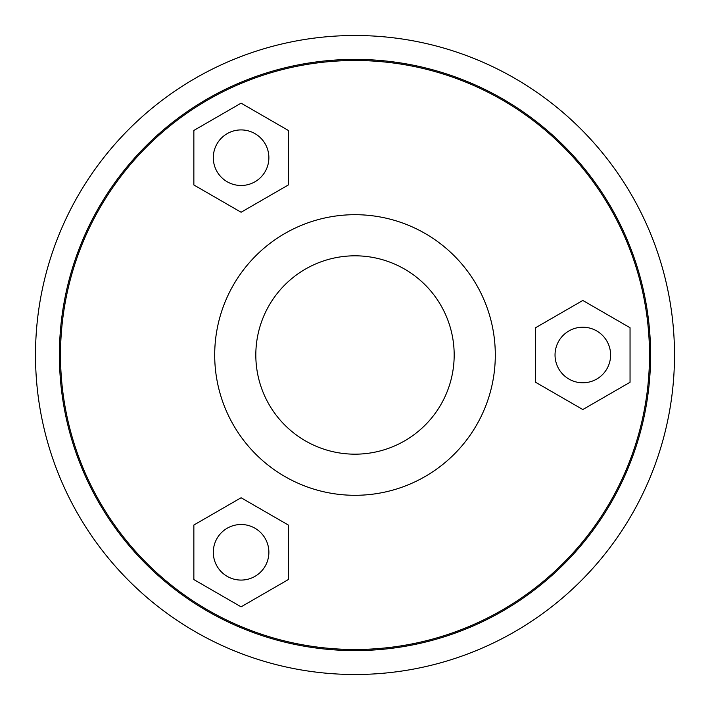 <?xml version="1.0" encoding="UTF-8"?>
<svg xmlns="http://www.w3.org/2000/svg" width="710" height="710" viewBox="0 0 710 710"><rect width="100%" height="100%" fill="white"/><g stroke="black" fill="none" stroke-linecap="round" stroke-linejoin="round"><path stroke-width="1.06" d="M288.322 579.564L241.089 606.837L193.857 579.564L193.857 525.027L241.089 497.754L288.322 525.027L288.322 579.564M217.029 538.402A27.779 27.779 0 0 1 265.149 538.402A27.779 27.779 0 0 1 241.089 580.079A27.779 27.779 0 0 1 217.029 538.402M193.857 184.973L193.857 130.436L241.089 103.163L288.322 130.436L288.322 184.973L241.089 212.246L193.857 184.973M265.149 143.81A27.779 27.779 0 0 1 241.089 185.487A27.779 27.779 0 0 1 217.029 143.81A27.779 27.779 0 0 1 265.149 143.81M582.821 300.463L630.045 327.727L630.045 382.273L582.821 409.537L535.588 382.273L535.588 327.727L582.821 300.463M582.821 382.779A27.779 27.779 0 0 1 558.761 341.111A27.779 27.779 0 0 1 606.881 341.111A27.779 27.779 0 0 1 582.821 382.779M355 214.695A140.305 140.305 0 0 0 233.492 425.148A140.305 140.305 0 0 0 476.508 425.148A140.305 140.305 0 0 0 355 214.695M355 255.813A99.187 99.187 0 0 0 269.108 404.593A99.187 99.187 0 0 0 440.892 404.593A99.187 99.187 0 0 0 355 255.813M355 60.501A294.499 294.499 0 0 0 99.959 502.245A294.499 294.499 0 0 0 610.041 502.245A294.499 294.499 0 0 0 355 60.501M355 35.5A319.5 319.5 0 0 0 78.304 514.75A319.5 319.5 0 0 0 631.696 514.75A319.5 319.5 0 0 0 355 35.5M355 59.392A295.608 295.608 0 0 0 99.001 502.804A295.608 295.608 0 0 0 610.999 502.804A295.608 295.608 0 0 0 355 59.392"/></g></svg>
